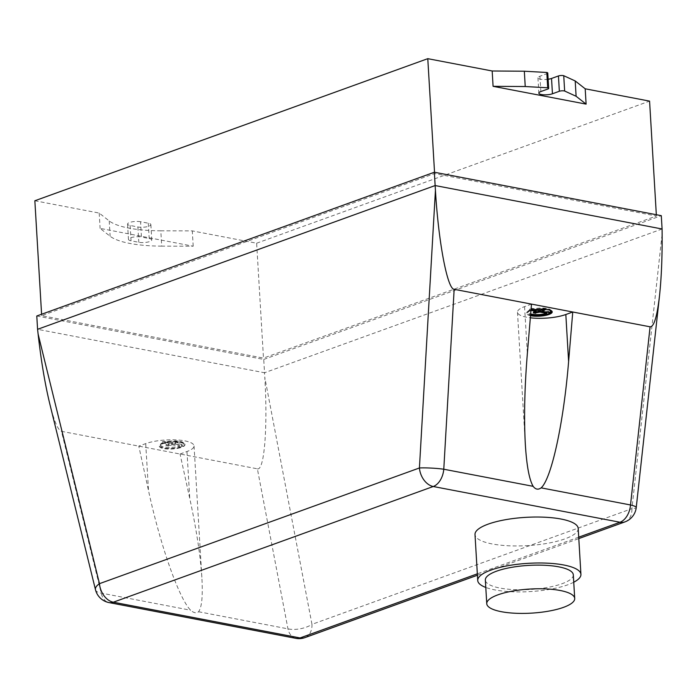 <?xml version="1.0" encoding="UTF-8"?>
<svg xmlns="http://www.w3.org/2000/svg" width="697" height="697" viewBox="0 0 697 697"><rect width="100%" height="100%" fill="white"/><g stroke="black" fill="none" stroke-linecap="round" stroke-linejoin="round"><path stroke-width="0.52" stroke-dasharray="3.48 2.61" d="M573.309 574.833A44.05 12.067 -3.4 0 1 562.078 583.711A44.05 12.067 -3.4 0 1 513.95 589.618A44.05 12.067 -3.4 0 1 485.347 580.061M573.744 582.222A51.683 14.158 -3.4 0 1 567.759 584.8A51.683 14.158 -3.4 0 1 485.792 587.449M578.196 528.422A51.683 14.158 -3.4 0 1 565.023 538.842A51.683 14.158 -3.4 0 1 508.557 545.768A51.683 14.158 -3.4 0 1 475.006 534.555M552.181 311.733A12.834 3.52 176.6 0 0 552.181 311.568A12.834 3.52 176.6 0 0 547.92 309.233A12.834 3.52 176.6 0 0 529.833 310.505A12.834 3.52 176.6 0 0 526.557 313.092A12.834 3.52 176.6 0 0 530.548 315.366M530.522 315.689A12.834 3.52 -3.4 0 1 526.575 313.423A12.834 3.52 -3.4 0 1 529.851 310.836A12.834 3.52 -3.4 0 1 530.957 310.47M163.961 442.865A12.834 3.52 176.6 0 0 159.308 445.888A12.834 3.52 176.6 0 0 162.253 447.918A12.834 3.52 176.6 0 0 180.288 447.396A12.834 3.52 176.6 0 0 184.94 444.372A12.834 3.52 176.6 0 0 177.491 441.637A12.834 3.52 176.6 0 0 163.961 442.865M180.314 447.727A12.834 3.52 -3.4 0 1 162.27 448.249A12.834 3.52 -3.4 0 1 159.334 446.228A12.834 3.52 -3.4 0 1 163.978 443.196A12.834 3.52 -3.4 0 1 177.508 441.968A12.834 3.52 -3.4 0 1 184.958 444.703A12.834 3.52 -3.4 0 1 180.314 447.727M179.556 447.195L181.873 446.359A11.683 3.197 176.6 0 0 183.79 444.442A11.683 3.197 176.6 0 0 177.003 441.95A11.683 3.197 176.6 0 0 164.692 443.065L162.375 443.902A11.683 3.197 176.6 0 0 160.458 445.827A11.683 3.197 176.6 0 0 167.245 448.31A11.683 3.197 176.6 0 0 179.556 447.195L179.443 445.191L181.751 444.364L174.956 443.057L178.014 441.602L175.705 441.157L171.366 442.368L164.57 441.07L162.262 441.907L169.057 443.205L165.991 444.669L167.123 444.895L172.638 443.893L179.443 445.191M160.458 445.827L160.397 444.825A11.683 3.197 176.6 0 1 162.314 442.909L162.262 441.907M164.692 443.065L164.631 442.072L171.427 443.37L175.766 442.151L178.075 442.595L175.008 444.059L181.812 445.357L181.873 446.359L181.812 445.357A11.683 3.197 176.6 0 0 183.729 443.44A11.683 3.197 176.6 0 0 176.951 440.948A11.683 3.197 176.6 0 0 164.631 442.072L164.57 441.07M160.397 444.825A11.683 3.197 176.6 0 0 167.184 447.308A11.683 3.197 176.6 0 0 179.504 446.193L172.699 444.895L172.638 443.893M162.314 442.909L169.118 444.207L166.052 445.662L167.184 445.897L172.699 444.895M171.715 444.956L171.654 443.963M168.369 446.106L168.308 445.113M295.789 638.33A17.347 11.335 100.8 0 1 287.957 628.851L257.376 468.82L61.449 431.321L101.213 593.103A17.347 11.335 -79.2 0 0 109.054 602.591M180.044 454.017L186.979 451.508A27.749 7.606 176.6 0 0 194.045 445.914A27.749 7.606 176.6 0 0 176.036 439.894A27.749 7.606 176.6 0 0 145.717 443.614L138.781 446.124L148.505 490.618C160.415 545.707 179.007 598.531 190.595 610.215C193.853 613.029 196.51 613.534 198.575 611.739C201.808 607.383 202.923 596.162 201.895 578.083C200.475 555.849 196.432 529.328 189.767 498.512L180.044 454.017M171.427 443.37L171.366 442.368M172.412 443.301L172.359 442.307M181.812 445.357L181.751 444.364M175.008 444.059L174.956 443.057M174.956 443.789L174.895 442.787M178.075 442.595L178.014 441.602M176.942 442.368L176.881 441.367M175.766 442.151L175.705 441.157M169.118 444.207L169.057 443.205M169.179 444.477L169.118 443.475M166.052 445.662L165.991 444.669M167.184 445.897L167.123 444.895M530.948 310.627L529.624 311.106A11.683 3.197 176.6 0 0 527.707 313.023A11.683 3.197 176.6 0 0 530.591 314.922M543.242 309.093A11.683 3.197 176.6 0 0 535.148 309.573M549.062 312.552L549.001 311.559L542.144 309.991M547.215 312.204L549.001 311.559M550.865 311.141A11.683 3.197 176.6 0 0 550.978 310.635A11.683 3.197 176.6 0 0 544.191 308.152A11.683 3.197 176.6 0 0 531.881 309.268L531.82 308.266L529.502 309.102L533.527 309.877M531.933 310.27L531.881 309.268L534.268 309.721M545.324 309.79L545.263 308.797L542.954 308.353L538.615 309.573L531.82 308.266M543.547 309.451L545.263 308.797M544.191 309.564L544.13 308.571M543.015 309.355L542.954 308.353M539.661 310.505L539.6 309.503M538.676 310.566L538.615 309.573M529.624 311.106L529.563 310.104A11.683 3.197 176.6 0 0 527.646 312.021A11.683 3.197 176.6 0 0 530.67 313.955M529.502 309.102L529.563 310.104L531.41 310.453M531.497 304.11L524.562 306.619A27.749 7.606 176.6 0 0 517.488 312.212A27.749 7.606 176.6 0 0 530.347 317.806M533.301 312.866L533.24 311.864L535.017 312.212M536.368 310.67L533.24 311.864M542.257 311.254L542.196 310.252M198.575 611.739L287.957 628.851A17.347 7.571 169.2 0 0 311.977 624.346A17.347 12.241 -109.9 0 1 304.955 637.607M95.472 589.697A17.347 6.804 166.2 0 0 101.213 593.103L190.595 610.215M624.904 521.905A17.347 12.241 70.1 0 0 631.926 508.644A17.347 2.492 -173.7 0 0 636.248 507.494M49.679 403.397C54.07 420.979 57.99 430.293 61.449 431.321M257.376 468.82C264.302 471.172 267.831 427.749 264.799 377.46L311.977 624.346L631.926 508.644L662.124 233.783M662.089 228.991L264.529 372.756L264.799 377.46M36.784 315.994L263.736 359.434L264.529 372.756L37.577 329.315M548.138 79.249A7.806 2.135 -3.4 0 1 537.945 77.803A7.806 2.135 -3.4 0 1 539.931 76.234L547.372 73.542L548.286 88.859M547.372 73.542A3.468 0.95 176.6 0 0 547.772 73.063M140.55 221.724A7.806 2.135 176.6 0 0 132.108 221.838A7.806 2.135 176.6 0 0 127.56 224.068A7.806 2.135 176.6 0 0 130.147 225.488L137.884 226.969A7.806 2.135 176.6 0 0 146.318 226.856A7.806 2.135 176.6 0 0 150.874 224.626A7.806 2.135 176.6 0 0 148.287 223.206L140.55 221.724L141.456 237.041L149.193 238.522A7.806 2.135 -3.4 0 1 151.789 239.942A7.806 2.135 -3.4 0 1 147.233 242.181A7.806 2.135 -3.4 0 1 138.799 242.286L131.053 240.805A7.806 2.135 -3.4 0 1 128.466 239.385A7.806 2.135 -3.4 0 1 133.022 237.154A7.806 2.135 -3.4 0 1 141.456 237.041M161.713 246.119A69.378 19.002 -3.4 0 1 110.126 236.248L100.115 228.398L193.2 246.215L161.713 246.119L160.798 230.803L192.294 230.89L256.644 243.209L263.475 358.101L41.672 315.654L434.614 173.562L656.408 216.009L263.475 358.101M34.85 200.762L99.201 213.073L109.22 220.932A69.378 19.002 176.6 0 0 160.798 230.803M99.201 213.073L100.115 228.398M193.2 246.215L192.294 230.89M263.736 359.434L661.296 215.669M256.644 243.209L649.578 101.117M656.33 214.72L656.408 216.009M41.593 314.26L41.672 315.654M434.536 172.272L434.614 173.562M578.71 537.178L477.34 573.831M186.979 451.508L189.767 498.512M145.717 443.614L148.505 490.618M524.562 306.619L527.35 353.614M539.931 76.234L540.837 91.551M130.147 225.488L131.053 240.805M148.287 223.206L149.193 238.522M137.884 226.969L138.799 242.286M109.22 220.932L110.126 236.248M183.79 444.442L183.729 443.44M551.039 311.637L550.978 310.635M527.707 313.023L527.646 312.021M477.419 575.243L578.798 538.581M194.045 445.914L201.895 578.083M517.488 312.212L525.338 444.372M537.945 77.803L538.851 93.128M127.56 224.068L128.466 239.385M150.874 224.626L151.789 239.942"/><path stroke-width="1.05" d="M563.49 607.357A44.05 12.067 -3.4 0 1 515.353 613.255A44.05 12.067 -3.4 0 1 486.759 603.698A44.05 12.067 -3.4 0 1 497.98 594.82A44.05 12.067 -3.4 0 1 546.117 588.921A44.05 12.067 -3.4 0 1 574.711 598.479A44.05 12.067 -3.4 0 1 563.49 607.357M486.759 603.698L485.347 580.061A44.05 12.067 -3.4 0 1 496.578 571.174A44.05 12.067 -3.4 0 1 544.706 565.276A44.05 12.067 -3.4 0 1 573.309 574.833L574.711 598.479M485.792 587.449A51.683 14.158 -3.4 0 1 477.733 580.505A51.683 14.158 -3.4 0 1 490.897 570.085A51.683 14.158 -3.4 0 1 547.372 563.167A51.683 14.158 -3.4 0 1 580.923 574.38A51.683 14.158 -3.4 0 1 573.744 582.222M477.733 580.505L475.006 534.555A51.683 14.158 -3.4 0 1 488.17 524.135A51.683 14.158 -3.4 0 1 544.645 517.209A51.683 14.158 -3.4 0 1 578.196 528.422L580.923 574.38M530.548 315.366A12.834 3.52 176.6 0 0 548.914 314.155A12.834 3.52 176.6 0 0 552.181 311.733M530.957 310.47A12.834 3.52 -3.4 0 1 547.947 309.573A12.834 3.52 -3.4 0 1 552.207 311.899A12.834 3.52 -3.4 0 1 548.931 314.486A12.834 3.52 -3.4 0 1 530.522 315.689M530.591 314.922A11.683 3.197 176.6 0 0 546.805 314.391L549.123 313.554A11.683 3.197 176.6 0 0 551.039 311.637A11.683 3.197 176.6 0 0 543.242 309.093M535.148 309.573A11.683 3.197 176.6 0 0 531.933 310.27L530.948 310.627M549.123 313.554L549.062 312.552A11.683 3.197 176.6 0 0 550.865 311.141M546.805 314.391L546.692 312.395L547.215 312.204M549.062 312.552L542.257 311.254L545.324 309.79L544.191 309.564L538.676 310.566L534.268 309.721M542.196 310.984L542.144 309.991L543.547 309.451M530.67 313.955A11.683 3.197 176.6 0 0 546.744 313.389L539.948 312.09L539.887 311.089L546.692 312.395M531.41 310.453L536.359 311.402L533.301 312.866L534.433 313.092L539.948 312.09M538.964 312.16L538.903 311.158L539.887 311.089M535.61 313.31L535.549 312.308L538.903 311.158M530.347 317.806A27.749 7.606 176.6 0 0 565.825 314.513L572.76 312.003L454.156 289.307C447.361 289.063 438.465 242.051 435.433 190.394L419.42 467.975A17.347 12.241 70.1 0 0 433.255 486.506L619.999 522.245L578.71 537.178M533.527 309.877L536.307 310.409M534.433 313.092L534.399 312.448M535.017 312.212L535.549 312.308M477.34 573.831L300.041 637.947L113.306 602.208A17.347 12.241 -109.9 0 1 99.462 583.668A17.347 6.804 166.2 0 0 95.472 589.697A17.347 17.347 0 0 0 109.054 602.591A17.347 11.335 -79.2 0 0 113.306 602.208L433.255 486.506A17.347 11.335 -79.2 0 0 443.78 469.229A17.347 1.716 -176.7 0 0 419.42 467.975L99.462 583.668L38.108 334.072C41.149 360.959 45.009 384.064 49.679 403.397L95.472 589.697M636.248 507.494A17.347 2.492 -173.7 0 0 630.515 504.968A17.347 11.335 100.8 0 1 619.999 522.245A17.347 12.241 70.1 0 0 624.904 521.905A17.347 17.347 0 0 0 636.248 507.494L659.536 295.554C657.123 316.543 653.969 326.963 650.092 326.806L572.76 312.003L568.613 361.516C563.629 422.879 551.493 478.682 541.142 487.865C538.171 489.982 535.514 489.477 533.153 486.332C529.267 479.719 526.662 465.735 525.338 444.372C523.891 418.191 524.562 387.933 527.35 353.614L531.497 304.11M38.108 334.072L37.577 329.315L435.137 185.55L662.089 228.991L662.124 233.783C662.281 257.35 661.418 277.946 659.536 295.554M662.089 228.991L661.296 215.669L434.344 172.237L435.433 190.394M564.648 91.028L576.105 96.273L586.107 104.114L493.084 86.315L525.233 86.533L547.711 87.787A3.468 0.95 -3.4 0 1 548.678 88.38A3.468 0.95 -3.4 0 1 548.286 88.859L540.837 91.551A7.806 2.135 176.6 0 0 538.851 93.128A7.806 2.135 176.6 0 0 543.921 94.818A7.806 2.135 176.6 0 0 552.451 93.773L559.351 91.272A3.468 0.95 -3.4 0 1 564.648 91.028L563.742 75.712A3.468 0.95 176.6 0 0 558.445 75.956L551.536 78.456A7.806 2.135 -3.4 0 1 548.138 79.249M656.33 214.72L649.578 101.117L585.192 88.798L575.199 80.948L576.105 96.273M575.199 80.948L563.742 75.712M585.192 88.798L586.107 104.114M548.678 88.38L547.772 73.063A3.468 0.95 176.6 0 0 546.805 72.471L524.327 71.216L525.233 86.533M524.327 71.216L492.178 70.989L427.784 58.67L434.536 172.272M493.084 86.315L492.178 70.989M546.805 72.471L547.711 87.787M434.344 172.237L36.784 315.994L37.577 329.315M427.784 58.67L34.85 200.762L41.593 314.26M304.955 637.607A17.347 12.241 -109.9 0 1 300.041 637.947A17.347 11.335 100.8 0 1 295.789 638.33A17.347 17.347 0 0 0 304.955 637.607L477.419 575.243M533.153 486.332L443.78 469.229L454.156 289.307M650.092 326.806L630.515 504.968L541.142 487.865M565.825 314.513L568.613 361.516M551.536 78.456L552.451 93.773M558.445 75.956L559.351 91.272M578.798 538.581L624.904 521.905M295.789 638.33L109.054 602.591"/></g></svg>
